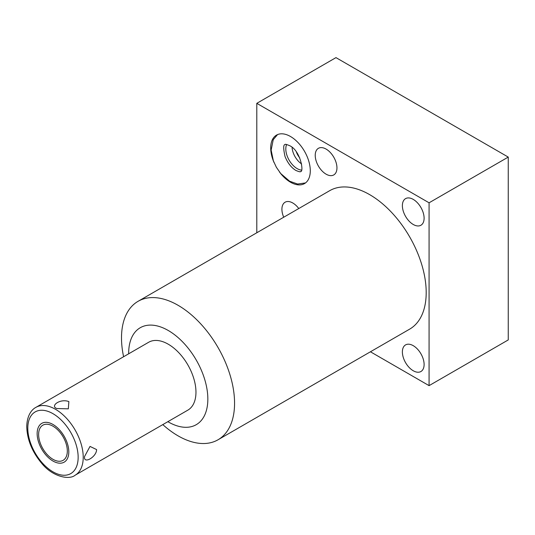 <?xml version="1.0" encoding="UTF-8"?>
<svg xmlns="http://www.w3.org/2000/svg" width="535" height="535" viewBox="0 0 535 535"><rect width="100%" height="100%" fill="white"/><g stroke="black" fill="none" stroke-linecap="round" stroke-linejoin="round"><path stroke-width="0.8" d="M256.8 232.772L256.8 103.335L335.973 57.619L508.25 157.089L429.077 202.798L429.077 385.641L370.441 351.783M256.8 103.335L429.077 202.798M162.787 424.609A79.942 46.157 -120 0 0 178.035 435.831A79.942 46.157 -120 0 0 218.006 439.79L409.636 329.152A79.942 46.157 -120 0 0 421.894 265.092A79.942 46.157 -120 0 0 369.665 194.64A79.942 46.157 -120 0 0 329.694 190.681L138.063 301.319A79.942 46.157 -120 0 0 121.505 337.919A79.942 46.157 -120 0 0 123.598 356.731M402.38 205.667A15.361 8.868 60 0 1 405.563 198.632A15.361 8.868 60 0 1 417.4 202.752A15.361 8.868 60 0 1 424.108 218.213A15.361 8.868 60 0 1 420.925 225.242A15.361 8.868 60 0 1 409.088 221.129A15.361 8.868 60 0 1 402.38 205.667M402.38 351.943A15.361 8.868 60 0 1 405.563 344.908A15.361 8.868 60 0 1 417.4 349.027A15.361 8.868 60 0 1 424.108 364.482A15.361 8.868 60 0 1 420.925 371.517A15.361 8.868 60 0 1 409.088 367.398A15.361 8.868 60 0 1 402.38 351.943M315.229 155.351A15.361 8.868 60 0 1 318.412 148.315A15.361 8.868 60 0 1 330.249 152.435A15.361 8.868 60 0 1 336.95 167.89A15.361 8.868 60 0 1 333.773 174.925A15.361 8.868 60 0 1 321.936 170.812A15.361 8.868 60 0 1 315.229 155.351M283.717 217.223A15.361 8.868 60 0 1 281.912 209.252A15.361 8.868 60 0 1 285.095 202.217A15.361 8.868 60 0 1 298.777 208.536M273.967 162.386A27.994 16.164 60 0 1 270.703 147.927A27.994 16.164 60 0 1 276.501 135.114A27.994 16.164 60 0 1 298.069 142.611A27.994 16.164 60 0 1 310.287 170.785A27.994 16.164 60 0 1 304.489 183.599A27.994 16.164 60 0 1 279.604 172.156M218.006 439.79A79.942 46.157 -120 0 0 234.564 403.189A79.942 46.157 -120 0 0 178.035 305.278A79.942 46.157 -120 0 0 138.063 301.319M128.667 353.809A55.981 32.321 60 0 1 128.667 353.347A55.981 32.321 60 0 1 168.251 330.49A55.981 32.321 60 0 1 207.841 399.056A55.981 32.321 60 0 1 167.856 421.68M75.101 475.234L187.845 410.144A39.189 22.624 -120 0 0 195.964 392.202A39.189 22.624 -120 0 0 178.857 352.766A39.189 22.624 -120 0 0 148.656 342.266L35.919 407.356C31.685 409.516 26.917 415.521 26.75 426.756C27.178 439.703 32.147 451.868 41.65 463.263C52.718 477.053 69.51 480.109 75.101 475.234A39.189 22.624 60 0 0 83.219 457.291A39.189 22.624 -120 0 0 66.113 417.855A39.189 22.624 -120 0 0 35.919 407.356M84.55 456.522L90.02 446.417L96.588 449.574C96.668 456.91 83.306 464.621 84.55 456.522M56.837 408.526C49.755 406.072 60.074 398.261 68.875 401.578L68.326 408.847L56.837 408.526M38.627 434.473A20.29 11.716 -120 0 0 47.488 454.89A20.29 11.716 -120 0 0 63.123 460.327A20.29 11.716 -120 0 0 67.323 451.038A20.29 11.716 -120 0 0 58.469 430.621A20.29 11.716 -120 0 0 42.833 425.185A20.29 11.716 -120 0 0 38.627 434.473M429.077 385.641L508.25 339.926L508.25 157.089M296.397 152.067A12.185 7.035 -120 0 0 299.754 157.885M292.09 147.413A14.485 8.359 -120 0 0 301.633 163.944M286.653 144.49A16.037 9.255 -120 0 0 285.804 148.971A16.037 9.255 -120 0 0 301.446 170.11M37.142 433.617A22.396 12.927 -120 0 0 46.919 456.148A22.396 12.927 -120 0 0 64.173 462.153A22.396 12.927 -120 0 0 68.808 451.901A22.396 12.927 -120 0 0 59.037 429.364A22.396 12.927 -120 0 0 41.777 423.366A22.396 12.927 -120 0 0 37.142 433.617M78.15 457.291A35.604 20.557 60 0 1 52.978 471.83A35.604 20.557 60 0 1 27.8 428.221A35.604 20.557 -120 0 1 52.978 413.682A35.604 20.557 -120 0 1 78.15 457.291M284.974 144.597C284.901 143.989 286.452 144.35 289.629 145.674C300.663 150.542 304.161 172.685 300.51 171.514C300.583 172.123 299.032 171.762 295.855 170.438C291.281 167.636 287.676 163.001 285.041 156.528C283.296 148.71 283.276 144.731 284.974 144.597M277.558 134.586L273.245 139.668L271.138 150.074L273.358 160.828L276.374 167.288L280.694 173.514L289.629 181.218L297.6 184.027L305.472 182.943"/></g></svg>
